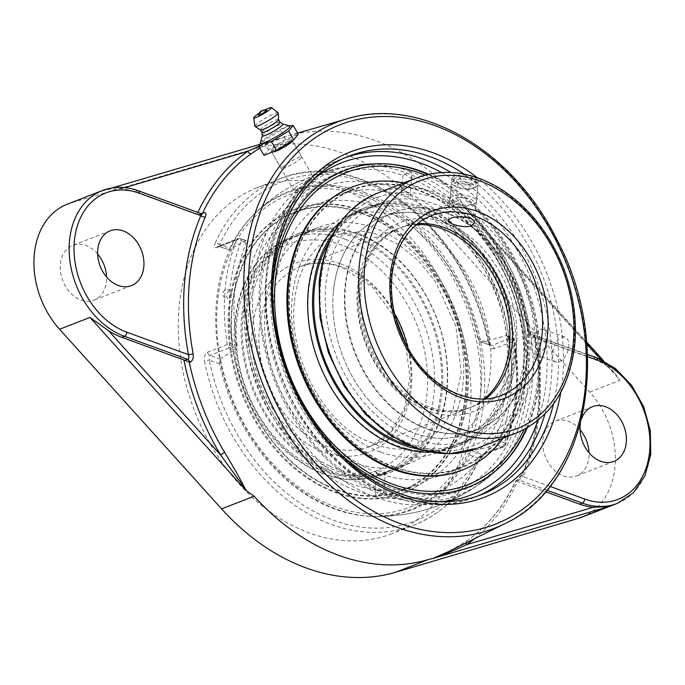 <?xml version="1.0" encoding="UTF-8"?>
<svg xmlns="http://www.w3.org/2000/svg" width="685" height="685" viewBox="0 0 685 685"><rect width="100%" height="100%" fill="white"/><g stroke="black" fill="none" stroke-linecap="round" stroke-linejoin="round"><path stroke-width="0.51" stroke-dasharray="3.42 2.57" d="M259.795 148.063L277.536 139.149L258.896 146.239M112.391 187.87L101.226 191.166L108.581 189.377L121.151 188.709A78.381 58.884 -111.3 0 1 134.748 191.843L196.912 214.499L200.029 214.593L201.604 213.814M197.871 214.773L200.662 213.848A3.485 2.492 71.6 0 0 202.049 213.925A3.485 2.492 71.6 0 0 202.058 213.917A3.485 2.492 71.6 0 0 202.135 213.891M138.327 190.764A3.485 1.918 -70 0 0 137.42 190.807L201.51 213.788M546.835 490.195L519.059 480.074A3.485 2.731 65.5 0 0 517.329 480.134L515.736 480.861L515.719 481.487L519.059 480.074L523.16 476.614A3.485 1.832 23.4 0 1 522.107 474.397A3.485 1.832 23.4 0 1 522.698 473.823L515.719 481.487A223.199 167.679 -111.3 0 1 467.016 540.825L449.274 551.254L466.836 540.936A3.485 2.26 -125 0 0 466.827 540.936A3.485 2.26 -125 0 0 466.117 542.888M600.488 359.351L605.891 365.345A78.381 58.884 -111.3 0 0 592.611 358.683L530.438 336.035L528.863 334.391L529.556 331.651C532.125 331.069 533.915 332.833 534.917 336.951A222.728 167.328 -111.3 0 1 522.698 473.823M530.438 336.035A226.675 170.291 68.7 0 0 493.774 241.051L475.433 218.72L464.199 207.238C475.912 217.068 485.742 228.627 493.697 241.908A223.199 167.679 -111.3 0 1 529.068 331.874M464.242 207.427L460.234 199.772A223.396 167.825 -111.3 0 0 286.981 136.161A223.396 167.825 -111.3 0 0 286.253 136.375L277.168 139.26M272.51 151.976L271.466 151.608L274.205 148.174L289.164 140.879L292.315 140.759M516.687 481.153L545.525 491.736M467.016 540.825A3.485 2.26 -125 0 0 466.836 540.936C487.437 526.414 503.706 506.421 515.642 480.956M549.944 486.376L523.16 476.614A226.213 169.94 68.7 0 0 535.567 337.602A3.485 0.557 -10.6 0 1 534.291 337.414C543.342 387.967 539.283 433.631 522.107 474.397C520.326 477.573 518.733 479.483 517.329 480.134A3.485 2.731 65.5 0 0 516.207 481.264M587.593 356.56L535.567 337.602L532.964 334.554L534.291 337.414A3.485 0.557 -10.6 0 1 534.917 336.951M587.507 354.436L532.048 334.597A3.485 2.731 -114.5 0 1 529.556 331.651M586.865 344.255L493.774 241.051A3.485 0.505 -30.9 0 0 492.935 242.01A3.485 0.505 -30.9 0 0 493.697 241.908M581.985 517.132A78.381 58.884 68.7 0 0 589.725 392.068L427.688 212.427A223.396 167.825 68.7 0 0 253.707 149.03L70.82 202.983A78.381 58.884 68.7 0 0 67.293 204.19M605.891 365.345L614.231 372.597L620.13 380.243L464.379 207.581M272.776 288.625A169.974 127.693 68.7 0 0 335.068 448.803M527.27 427.808A169.974 127.693 68.7 0 0 428.656 174.247M477.916 338.681L488.131 342.406L489.861 344.906L491.856 345.488A3.485 2.62 -111.3 0 1 494.253 348.691L514.075 340.976A3.485 2.62 68.7 0 0 511.669 337.782L491.856 345.488L480.245 341.627L478.43 340.025L477.916 338.681A169.974 127.693 68.7 0 0 382.084 202.306A169.974 127.693 68.7 0 0 252.791 215.51A169.974 127.693 68.7 0 0 229.895 248.312L229.937 250.051L218.935 246.412L219.679 244.588A3.485 1.849 -155.9 0 0 215.064 243.38A185.652 139.475 -111.3 0 1 279.309 179.093A185.652 139.475 -111.3 0 1 488.653 343.074A3.485 0.531 168.9 0 0 489.407 342.568L489.407 342.568A3.485 0.531 168.9 0 0 488.131 342.406A182.167 136.854 68.7 0 0 363.838 182.236A182.167 136.854 68.7 0 0 219.679 244.588L229.895 248.312M488.653 343.074C489.664 347.329 491.53 349.196 494.253 348.691M484.92 453.29A3.485 2.62 -111.3 0 1 483.67 454.609A3.485 2.62 -111.3 0 1 482.112 454.592L501.934 446.885A3.485 2.62 68.7 0 0 503.484 446.903A3.485 2.62 68.7 0 0 504.742 445.584L484.92 453.29L478.147 460.859A185.652 139.475 -111.3 0 1 413.903 525.147A185.652 139.475 -111.3 0 1 331.232 524.402A185.652 139.475 -111.3 0 1 204.55 361.166A3.485 0.531 -11.1 0 1 209.362 360.156L208.839 357.193L209.927 355.412L229.749 347.706A3.485 1.918 -70 0 0 232.181 343.639L237.113 345.437L235.777 349.898L229.749 347.706A3.485 2.62 -111.3 0 1 227.351 344.504A185.652 139.475 -111.3 0 1 236.685 239.904L216.862 247.61C214.354 248.201 213.754 246.797 215.064 243.38M216.862 247.61A3.485 2.62 -111.3 0 1 218.113 246.292L229.937 250.051A166.275 60.408 -174.9 0 1 245.513 240.795L246.24 240.692L246.275 242.798L241.343 241A182.167 136.854 68.7 0 0 232.181 343.639A3.485 0.625 -9.3 0 0 227.351 344.504L207.529 352.21C204.926 353.768 203.933 356.757 204.55 361.166M207.529 352.21A3.485 2.62 -111.3 0 0 209.927 355.412L220.202 359.154L219.585 363.881A169.974 127.693 68.7 0 0 369.737 516.216A169.974 127.693 68.7 0 0 467.598 454.258L471.845 450.85L482.112 454.592L477.822 457.982A3.485 1.849 24.1 0 1 478.858 460.234L478.858 460.234A3.485 1.849 24.1 0 1 478.147 460.859M506.729 335.607L508.595 338.381L513.527 340.18A182.167 136.854 68.7 0 1 504.365 442.818A3.485 1.918 -70 0 1 501.934 446.885L495.914 444.693L499.433 441.02L504.365 442.818A3.485 1.79 21.7 0 1 505.462 444.942A3.485 1.79 21.7 0 1 504.742 445.584A185.652 139.475 -111.3 0 0 514.075 340.976A3.485 0.625 -9.3 0 0 514.82 340.445A3.485 3.485 0 0 0 512.577 337.739A3.485 1.918 -70 0 0 511.669 337.782L505.65 335.582L512.577 337.739A3.485 1.918 -70 0 1 513.527 340.18A3.485 0.625 -9.3 0 1 514.82 340.445C520.857 378.522 517.732 413.346 505.462 444.942A3.485 3.485 0 0 1 503.484 446.903L483.661 454.609A3.485 2.62 -111.3 0 1 483.661 454.609L478.858 460.234C464.421 491.881 442.767 513.519 413.903 525.147L391.931 533.683A185.652 139.475 68.7 0 0 468.48 361.954A185.652 139.475 68.7 0 0 340.017 188.375A185.652 139.475 68.7 0 0 257.346 187.63A185.652 139.475 68.7 0 0 180.797 359.36A185.652 139.475 68.7 0 0 309.26 532.939A185.652 139.475 68.7 0 0 391.931 533.683M481.581 341.746A166.275 60.408 -174.9 0 0 505.65 335.582M237.113 345.437A176.191 132.368 -111.3 0 1 234.707 291.57A176.191 132.368 -111.3 0 1 246.275 242.798M220.202 359.154A166.275 60.408 5.1 0 1 235.777 349.898M495.914 444.693A166.275 60.408 5.1 0 1 471.845 450.85M508.595 338.381A176.191 132.368 -111.3 0 1 499.433 441.02M296.391 186.568L293.685 190.07C297.401 191.072 303.601 188.863 312.291 183.434L314.989 179.932C311.273 178.922 305.073 181.131 296.391 186.568M580.452 423.45A29.395 22.083 -111.3 0 1 581.651 418.698M580.075 429.803A29.395 22.083 68.7 0 0 555.21 421.164A29.395 22.083 68.7 0 0 542.82 440.164A29.395 22.083 68.7 0 0 552.795 468.591A29.395 22.083 68.7 0 0 576.522 475.955A29.395 22.083 68.7 0 0 589.014 452.776M97.63 254.007A29.395 22.083 68.7 0 0 72.764 245.367A29.395 22.083 68.7 0 0 60.366 264.367A29.395 22.083 68.7 0 0 70.349 292.795A29.395 22.083 68.7 0 0 94.068 300.158A29.395 22.083 68.7 0 0 106.569 276.988M298.771 160.033A11.756 1.558 -30 0 0 301.717 156.959A11.756 1.558 -30 0 0 290.757 161.489A11.756 1.558 -30 0 0 281.355 168.724A11.756 1.558 -30 0 0 288 166.523A11.756 1.558 -30 0 0 298.771 160.033M291.253 125.638L286.244 126.853L260.411 142.745M263.965 155.29L268.537 149.698L285.679 139.209L298.258 134.311M285.679 139.209L280.559 130.347M268.537 149.698L263.417 140.836M260.386 142.951A17.176 2.278 150 0 1 260.745 142.292A17.176 2.278 150 0 1 271.166 134.491A17.176 2.278 150 0 1 285.799 126.896A17.176 2.278 150 0 1 289.113 125.912A17.176 2.278 150 0 1 289.866 125.92M273.88 147.618A11.756 1.558 -30 0 0 270.935 150.683A11.756 1.558 -30 0 0 277.579 148.482A11.756 1.558 -30 0 0 288.342 141.992A11.756 1.558 -30 0 0 291.296 138.927A11.756 1.558 -30 0 0 284.652 141.127A11.756 1.558 -30 0 0 273.88 147.618M258.45 115.08A4.786 0.634 150 0 1 259.658 113.915A4.786 0.634 150 0 1 263.811 111.381A4.786 0.634 150 0 1 266.688 110.328M262.312 135.878A11.825 1.567 150 0 1 262.329 135.733A11.825 1.567 150 0 1 268.914 130.433A11.825 1.567 150 0 1 279.84 124.67A11.825 1.567 150 0 1 282.631 124.002L282.717 124.019M261.927 132.488L261.918 132.445A10.455 1.387 150 0 1 267.433 127.83A10.455 1.387 150 0 1 277.399 122.546A10.455 1.387 150 0 1 279.994 121.998L280.028 122.024M260.531 130.03A10.455 1.387 150 0 1 260.463 129.962A10.455 1.387 150 0 1 265.712 125.423A10.455 1.387 150 0 1 275.918 119.978A10.455 1.387 150 0 1 278.564 119.498L278.589 119.541M254.888 126.228A13.435 1.781 150 0 1 261.953 120.312A13.435 1.781 150 0 1 274.788 113.496A13.435 1.781 150 0 1 278.119 112.802M259.084 113.316A10.224 1.353 150 0 1 264.838 109.994M540.371 329.588A13.289 7.321 110 0 1 543.822 329.434A13.289 7.321 110 0 1 546.998 341.575A13.289 7.321 110 0 1 538.17 354.248A13.289 7.321 110 0 1 534.728 354.402A13.289 7.321 110 0 1 531.551 342.26A13.289 7.321 110 0 1 540.371 329.588M559.131 361.885C564.329 359.291 567.591 354.179 568.91 346.559C569.167 341.55 567.822 338.399 564.877 337.106C558.463 336.909 554.353 342.175 552.564 352.921C552.196 357.887 553.266 360.935 555.775 362.074L559.131 361.885M485.733 398.833A96.439 72.447 -111.3 0 1 471.451 407.036A96.439 72.447 -111.3 0 1 368.975 343.416A96.439 72.447 -111.3 0 1 401.547 227.274A96.439 72.447 -111.3 0 1 417.61 223.678M475.047 187.895L477.882 185.07C477.95 183.246 476.272 181.662 472.856 180.318C461.673 177.98 454.523 178.776 451.415 182.707C450.353 186.226 468.001 190.867 475.047 187.895M333.355 292.101A116.373 87.423 68.7 0 0 372.854 404.672A116.373 87.423 68.7 0 0 466.776 433.81A116.373 87.423 68.7 0 0 515.839 358.597A116.373 87.423 68.7 0 0 476.34 246.035A116.373 87.423 68.7 0 0 382.418 216.897A116.373 87.423 68.7 0 0 333.355 292.101M527.416 354.094A116.373 87.423 -111.3 0 1 478.353 429.307A116.373 87.423 -111.3 0 1 384.431 400.168A116.373 87.423 -111.3 0 1 344.923 287.606A116.373 87.423 -111.3 0 1 393.986 212.393A116.373 87.423 -111.3 0 1 487.917 241.531A116.373 87.423 -111.3 0 1 527.416 354.094M414.459 438.974A126.425 94.975 -111.3 0 1 326.976 320.768A126.425 94.975 -111.3 0 1 379.105 203.83A126.425 94.975 -111.3 0 1 435.395 204.335A126.425 94.975 -111.3 0 1 522.878 322.541A126.425 94.975 -111.3 0 1 470.749 439.479A126.425 94.975 -111.3 0 1 414.459 438.974M434.239 217.359A116.373 87.423 -111.3 0 1 514.76 326.163A116.373 87.423 -111.3 0 1 466.776 433.81A116.373 87.423 -111.3 0 1 414.956 433.34A116.373 87.423 -111.3 0 1 334.434 324.536A116.373 87.423 -111.3 0 1 382.418 216.897A116.373 87.423 -111.3 0 1 434.239 217.359M446.286 212.675A116.373 87.423 68.7 0 0 394.466 212.204A116.373 87.423 68.7 0 0 346.49 319.852A116.373 87.423 68.7 0 0 427.012 428.647A116.373 87.423 68.7 0 0 478.832 429.118A116.373 87.423 68.7 0 0 526.816 321.479A116.373 87.423 68.7 0 0 446.286 212.675M353.614 462.64A126.425 94.975 -111.3 0 1 264.958 309.2A126.425 94.975 -111.3 0 1 318.26 227.497A126.425 94.975 -111.3 0 1 452.605 310.896A126.425 94.975 -111.3 0 1 409.913 463.146A126.425 94.975 -111.3 0 1 353.614 462.64M380.8 452.066A126.425 94.975 68.7 0 0 437.099 452.571A126.425 94.975 68.7 0 0 479.791 300.321A126.425 94.975 68.7 0 0 345.445 216.922A126.425 94.975 68.7 0 0 292.144 298.626A126.425 94.975 68.7 0 0 380.8 452.066M231.016 293.248A4.076 1.918 107.1 0 1 228.139 298.258A4.076 1.918 107.1 0 1 226.701 295.432A4.076 1.918 107.1 0 1 229.192 290.56A4.076 1.918 107.1 0 1 230.46 290.697A4.076 1.918 107.1 0 1 231.016 293.248M362.613 195.859A167.482 125.826 68.7 0 0 228.079 387.556A167.482 125.826 68.7 0 0 455.534 470.441A167.482 125.826 68.7 0 0 362.613 195.859M364.351 192.382A170.625 128.181 -111.3 0 1 484.004 399.458A170.625 128.181 -111.3 0 1 373.693 516.353A170.625 128.181 -111.3 0 1 216.443 301.965A170.625 128.181 -111.3 0 1 255.608 212.744A170.625 128.181 -111.3 0 1 364.351 192.382M376.151 497.473A175.095 131.546 68.7 0 0 470.33 490.092A175.095 131.546 68.7 0 0 524.239 324.527A175.095 131.546 68.7 0 0 405.152 172.5A175.095 131.546 68.7 0 0 344.589 166.798A175.095 131.546 68.7 0 0 253.364 284.96A175.095 131.546 68.7 0 0 376.151 497.473M361.106 212.718A149.321 112.177 68.7 0 0 294.618 212.119A149.321 112.177 68.7 0 0 233.054 350.24A149.321 112.177 68.7 0 0 336.378 489.852A149.321 112.177 68.7 0 0 402.866 490.451A149.321 112.177 68.7 0 0 464.439 352.33A149.321 112.177 68.7 0 0 361.106 212.718M383.634 163.775A170.625 128.181 68.7 0 0 381.665 163.715A170.625 128.181 68.7 0 0 285.671 375.825A170.625 128.181 68.7 0 0 499.759 467.316A170.625 128.181 68.7 0 0 501.155 465.946M526.474 428.271A170.625 128.181 68.7 0 0 427.757 174.452M425.06 175.129A167.482 125.826 -111.3 0 1 524.034 429.589M410.486 171.584A173.802 130.57 68.7 0 0 358.186 164.751A173.802 130.57 68.7 0 0 259.82 283.213A173.802 130.57 68.7 0 0 381.699 494.15A173.802 130.57 68.7 0 0 481.735 482.428A173.802 130.57 68.7 0 0 527.604 317.455A173.802 130.57 68.7 0 0 410.486 171.584L403.088 175.3L405.006 174.144L409.287 177.638L410.872 177.749L411.908 176.045L410.486 171.584M394.243 467.35A149.321 112.177 68.7 0 0 460.731 467.949A149.321 112.177 68.7 0 0 522.304 329.827A149.321 112.177 68.7 0 0 418.972 190.216A149.321 112.177 68.7 0 0 352.484 189.617A149.321 112.177 68.7 0 0 290.911 327.738A149.321 112.177 68.7 0 0 394.243 467.35M376.296 495.829L374.841 491.762L375.825 490.126L377.384 490.229L381.699 494.15L383.66 492.601L376.296 495.829M378.137 475.185L384.542 473.669L385.321 472.453L382.401 471.066L377.606 471.143L376.596 472.111L378.137 475.185M376.707 472.487A149.321 112.177 -111.3 0 1 274.188 292.084A149.321 112.177 -111.3 0 1 337.14 195.585A149.321 112.177 -111.3 0 1 401.436 195.405L401.393 194.797L402.849 193.975L408.466 194.3L410.05 195.379L409.664 196.458L405.837 197.006A149.321 112.177 -111.3 0 1 507.165 337.157A149.321 112.177 -111.3 0 1 445.396 473.909A149.321 112.177 -111.3 0 1 381.108 474.088M247.002 302.659A149.321 112.177 68.7 0 0 351.713 483.884A149.321 112.177 68.7 0 0 418.21 484.483A149.321 112.177 68.7 0 0 468.634 304.654A149.321 112.177 68.7 0 0 309.962 206.151A149.321 112.177 68.7 0 0 247.002 302.659M405.837 197.006L403.165 194.788L401.436 195.405M323.834 468.095A126.425 94.975 -111.3 0 1 243.355 348.28A126.425 94.975 -111.3 0 1 296.125 236.102A126.425 94.975 -111.3 0 1 360.079 239.759A126.425 94.975 -111.3 0 1 440.549 359.565A126.425 94.975 -111.3 0 1 387.778 471.751A126.425 94.975 -111.3 0 1 323.834 468.095M360.293 238.414A127.915 96.097 -111.3 0 1 441.714 359.634A127.915 96.097 -111.3 0 1 388.318 473.147A127.915 96.097 -111.3 0 1 323.62 469.439A127.915 96.097 -111.3 0 1 242.19 348.22A127.915 96.097 -111.3 0 1 295.586 234.707A127.915 96.097 -111.3 0 1 360.293 238.414M329.562 465.868A126.425 94.975 -111.3 0 1 249.083 346.053A126.425 94.975 -111.3 0 1 301.854 233.876A126.425 94.975 -111.3 0 1 365.799 237.532A126.425 94.975 -111.3 0 1 446.278 357.339A126.425 94.975 -111.3 0 1 393.507 469.525A126.425 94.975 -111.3 0 1 329.562 465.868M327.413 485.682A148.825 111.809 -111.3 0 1 233.362 298.189A148.825 111.809 -111.3 0 1 370.08 216.888A148.825 111.809 -111.3 0 1 464.13 404.381A148.825 111.809 -111.3 0 1 327.413 485.682M326.985 488.379A151.805 114.052 -111.3 0 1 230.348 344.512A151.805 114.052 -111.3 0 1 293.719 209.798A151.805 114.052 -111.3 0 1 370.499 214.199A151.805 114.052 -111.3 0 1 467.136 358.058A151.805 114.052 -111.3 0 1 403.773 492.772A151.805 114.052 -111.3 0 1 326.985 488.379M369.583 214.551A151.805 114.052 -111.3 0 1 466.22 358.418A151.805 114.052 -111.3 0 1 402.849 493.123A151.805 114.052 -111.3 0 1 326.069 488.73A151.805 114.052 -111.3 0 1 229.432 344.863A151.805 114.052 -111.3 0 1 292.795 210.158A151.805 114.052 -111.3 0 1 369.583 214.551M365.156 236.513A127.915 96.097 -111.3 0 1 446.586 357.741A127.915 96.097 -111.3 0 1 393.19 471.246A127.915 96.097 -111.3 0 1 328.492 467.547A127.915 96.097 -111.3 0 1 247.062 346.319A127.915 96.097 -111.3 0 1 300.458 232.814A127.915 96.097 -111.3 0 1 365.156 236.513M408.654 445.344A126.425 94.975 68.7 0 0 441.697 448.35A126.425 94.975 68.7 0 0 459.224 443.966A126.425 94.975 68.7 0 0 505.864 303.035A126.425 94.975 68.7 0 0 385.098 203.933A126.425 94.975 68.7 0 0 367.571 208.317A126.425 94.975 68.7 0 0 329.365 241.462M418.432 449.069A127.915 96.097 68.7 0 0 442.03 449.788A127.915 96.097 68.7 0 0 459.763 445.361A127.915 96.097 68.7 0 0 506.951 302.761A127.915 96.097 68.7 0 0 384.764 202.486A127.915 96.097 68.7 0 0 367.032 206.921A127.915 96.097 68.7 0 0 334.049 232.112M435.968 450.576A126.425 94.975 68.7 0 0 453.496 446.192A126.425 94.975 68.7 0 0 500.136 305.262A126.425 94.975 68.7 0 0 379.37 206.159A126.425 94.975 68.7 0 0 361.843 210.543A126.425 94.975 68.7 0 0 315.211 351.474A126.425 94.975 68.7 0 0 435.968 450.576M439.924 472.641A148.825 111.809 68.7 0 0 519.119 315.151A148.825 111.809 68.7 0 0 373.299 184.916A148.825 111.809 68.7 0 0 294.096 342.406A148.825 111.809 68.7 0 0 439.924 472.641M461.639 470.261A151.805 114.052 68.7 0 0 517.637 301.04A151.805 114.052 68.7 0 0 372.631 182.039A151.805 114.052 68.7 0 0 351.585 187.296M503.004 438.263A151.805 114.052 68.7 0 0 513.818 287.083A151.805 114.052 68.7 0 0 403.705 182.938M430.531 452.194A127.915 96.097 68.7 0 0 437.158 451.68A127.915 96.097 68.7 0 0 454.891 447.254A127.915 96.097 68.7 0 0 502.088 304.654A127.915 96.097 68.7 0 0 379.892 204.387A127.915 96.097 68.7 0 0 362.159 208.814A127.915 96.097 68.7 0 0 340.865 221.632M458.274 195.139A13.289 4.829 -174.9 0 0 449.968 198.83A13.289 4.829 -174.9 0 0 450.85 200.799A13.289 4.829 -174.9 0 0 468.146 204.892A13.289 4.829 -174.9 0 0 475.227 202.974A13.289 4.829 -174.9 0 0 476.443 201.193A13.289 4.829 -174.9 0 0 458.274 195.139M458.839 197.674A11.328 4.119 5.1 0 1 471.229 199.618A11.328 4.119 5.1 0 1 473.292 204.361A11.328 4.119 5.1 0 1 462.683 205.928A11.328 4.119 5.1 0 1 452.511 202.503A11.328 4.119 5.1 0 1 458.839 197.674M469.927 184.89A13.289 4.829 -174.9 0 0 478.233 181.191A13.289 4.829 -174.9 0 0 460.055 175.129A13.289 4.829 -174.9 0 0 451.757 178.828A13.289 4.829 -174.9 0 0 469.927 184.89M468.711 189.617L457.546 188.169L453.342 184.017L460.303 181.311L471.468 182.758L475.673 186.911L468.711 189.617L469.199 184.162L476.152 181.456L471.956 177.304L460.791 175.857L453.83 178.562L458.034 182.715L469.199 184.162M458.034 182.715L457.546 188.169M453.83 178.562L453.342 184.017M460.791 175.857L460.303 181.311M471.956 177.304L471.468 182.758M476.152 181.456L475.673 186.911M197.854 212.453A226.675 170.291 68.7 0 0 196.912 214.499M504.502 523.819A217.761 163.595 68.7 0 0 582.986 319.715A217.761 163.595 68.7 0 0 433.477 123.266A217.761 163.595 68.7 0 0 347.004 118.847M560.75 392.496A185.215 139.149 68.7 0 0 477.197 177.663M474.465 538.744A226.675 170.291 68.7 0 0 517.458 481.504M617.211 503.432A78.381 58.884 68.7 0 0 649.526 430.925A78.381 58.884 68.7 0 0 595.291 357.638L532.048 334.597L529.676 335.676M121.151 188.709L124.867 187.613M134.748 191.843L137.42 190.807A78.381 58.884 68.7 0 0 102.519 190.49M592.611 358.683L595.291 357.638A3.485 1.918 110 0 1 596.19 357.604M589.725 392.068L620.13 380.243M346.19 157.353A181.731 136.529 68.7 0 0 342.877 158.577C258.665 186.962 238.466 330.17 304.174 423.065C346.173 487.934 419.177 520.146 474.619 497.319L481.187 494.767A181.731 136.529 -111.3 0 1 400.263 494.039A181.731 136.529 -111.3 0 1 274.505 324.125A181.731 136.529 -111.3 0 1 349.436 156.026L342.877 158.577A181.731 136.529 68.7 0 0 267.938 326.676A181.731 136.529 68.7 0 0 393.695 496.591A181.731 136.529 68.7 0 0 474.619 497.319A181.731 136.529 68.7 0 0 477.899 495.983M464.053 174.101A181.731 136.529 -111.3 0 1 553.471 404.004M544.917 414.074A181.731 136.529 68.7 0 0 450.944 172.449M441.44 172.483A178.246 133.909 -111.3 0 1 537.888 420.479M439.642 501.685A178.246 133.909 -111.3 0 1 281.8 377.324A178.246 133.909 -111.3 0 1 314.141 178.99M246.24 240.692L240.392 238.56A3.485 3.485 0 0 0 237.935 238.585L218.113 246.292A3.485 2.62 -111.3 0 1 219.671 246.309L239.485 238.603A3.485 1.918 110 0 1 240.392 238.56A3.485 1.918 110 0 1 241.343 241A3.485 1.79 21.7 0 0 236.685 239.904A3.485 2.62 -111.3 0 1 237.935 238.585A3.485 2.62 -111.3 0 1 239.485 238.603L245.513 240.795M219.585 363.881L209.362 360.156A182.167 136.854 68.7 0 0 333.663 520.335A182.167 136.854 68.7 0 0 477.822 457.982L467.598 454.258M427.688 212.427L460.234 199.772M253.707 149.03L286.253 136.375M70.82 202.983L101.226 191.166M471.451 407.036L501.557 395.322A96.439 72.447 -111.3 0 1 399.081 331.711A96.439 72.447 -111.3 0 1 431.644 215.569L401.547 227.274M320.597 283.641A133.053 99.959 68.7 0 0 467.547 447.596A133.053 99.959 68.7 0 0 486.633 233.731A133.053 99.959 68.7 0 0 320.597 283.641M377.683 193.059A136.974 102.904 -111.3 0 1 488.242 227.351A136.974 102.904 -111.3 0 1 534.737 359.856A136.974 102.904 -111.3 0 1 476.991 448.375M516.25 433.108A136.974 102.904 68.7 0 0 574.004 344.581A136.974 102.904 68.7 0 0 527.51 212.085A136.974 102.904 68.7 0 0 416.951 177.783M341.926 245.144A121.45 91.242 68.7 0 0 244.374 384.148A121.45 91.242 68.7 0 0 409.305 444.248A121.45 91.242 68.7 0 0 341.926 245.144M345.403 239.339A126.425 94.975 -111.3 0 1 432.886 357.536A126.425 94.975 -111.3 0 1 380.757 474.482A126.425 94.975 -111.3 0 1 324.467 473.977A126.425 94.975 -111.3 0 1 236.976 355.772A126.425 94.975 -111.3 0 1 289.104 238.834A126.425 94.975 -111.3 0 1 345.403 239.339M340.274 263.742A101.414 76.189 -111.3 0 1 396.538 429.992A101.414 76.189 -111.3 0 1 258.81 379.807A101.414 76.189 -111.3 0 1 340.274 263.742M394.551 313.739A96.439 72.447 68.7 0 0 342.92 267.167A96.439 72.447 68.7 0 0 299.979 266.782A96.439 72.447 68.7 0 0 260.214 355.986A96.439 72.447 68.7 0 0 326.95 446.149A96.439 72.447 68.7 0 0 369.891 446.534A96.439 72.447 68.7 0 0 407.883 348.014M484.286 398.918A96.439 72.447 -111.3 0 1 468.874 408.037A96.439 72.447 -111.3 0 1 425.933 407.652A96.439 72.447 -111.3 0 1 359.197 317.489A96.439 72.447 -111.3 0 1 398.961 228.285A96.439 72.447 -111.3 0 1 416.489 224.594M445.378 222.856A101.414 76.189 68.7 0 0 363.915 338.929A101.414 76.189 68.7 0 0 501.643 389.114A101.414 76.189 68.7 0 0 445.378 222.856M200.029 214.593L202.058 213.917M297.564 133.113L286.981 136.161M528.863 334.391C522.064 301.58 510.085 270.789 492.935 242.01L475.399 218.686L586.677 342.046M102.005 190.927L112.349 187.87M480.245 341.627L490.794 345.471L489.407 342.568C470.586 230.751 359.882 143.67 279.309 179.093L257.346 187.63M385.612 163.852A176.362 176.362 0 0 0 252.791 215.51M369.737 516.216A176.362 176.362 0 0 0 502.567 464.558M603.665 360.884L614.231 372.597M271.466 151.608L293.685 190.07M292.281 140.622L314.989 179.932M592.576 406.633L555.21 421.164M613.88 461.416L576.522 475.955M110.131 230.836L72.764 245.367M131.434 285.628L94.068 300.158M289.113 125.912L289.592 125.843M301.717 156.959L291.296 138.927M281.355 168.724L270.935 150.683M564.877 337.106L543.822 329.434M555.775 362.074L534.728 354.402M474.517 222.848L477.882 185.07M448.041 220.484L451.415 182.707M478.832 429.118L478.353 429.307M394.466 212.204L393.986 212.393M409.913 463.146L380.757 474.482C332.756 494.801 268.469 454.583 245.324 391.7C219.705 329.639 239.887 256.31 289.104 238.834L318.26 227.497M395.759 318.534L371.981 286.51L341.627 267.227C326.822 261.97 312.934 261.824 299.979 266.782L398.961 228.285C386.854 233.054 377.152 241.745 369.857 254.358C362.793 266.893 359.154 281.578 358.94 298.395C359.008 322.275 365.55 344.769 378.574 365.884C400.896 402.266 440.412 419.999 468.874 408.037L369.891 446.534L390.647 432.055L404.655 407.977L409.904 377.178L405.537 343.664M437.099 452.571L470.749 439.479M345.445 216.922L379.105 203.83M294.362 302.856C288.428 354.196 321.025 417.936 362.493 438.991L379.558 446.166L392.24 448.692C401.787 449.608 410.58 448.495 418.629 445.336L440.181 430.171L452.708 410.486L461.27 373.402L455.919 326.206L435.514 281.621L418.235 260.403L398.516 244.425L375.089 233.696L362.596 231.325L336.72 234.732C328.8 237.789 321.676 242.781 315.34 249.708L307.736 259.889C300.467 271.62 296.006 285.945 294.362 302.856M230.46 290.697A4.478 4.478 0 0 0 222.831 293.463A4.478 4.478 0 0 0 228.139 298.258M373.693 516.353A176.362 176.362 0 0 0 470.33 490.1M344.589 166.798A176.362 176.362 0 0 0 255.608 212.744M481.735 482.428A176.362 176.362 0 0 0 499.733 467.333M381.665 163.715A176.362 176.362 0 0 0 358.186 164.751M383.66 492.601L385.415 472.847M374.841 491.762L376.604 472.059M377.384 490.229C307.582 465.064 251.969 366.989 261.225 284.566C267.604 229.466 291.142 193.196 331.831 175.754C354.136 167.226 377.914 167.114 403.148 175.403M445.396 473.909L460.731 467.949M337.14 195.585L352.484 189.617M244.785 298.429C247.422 269.316 256.747 244.202 272.767 223.087C285.302 206.956 300.792 195.302 319.244 188.127C330.778 183.743 342.8 181.456 355.309 181.285C376.065 181.157 396.238 186.354 415.812 196.895C452.014 217.291 478.901 248.698 496.471 291.116C505.65 314.021 510.565 337.414 511.215 361.295C514.966 435.18 464.918 500.204 398.704 498.791C378.694 498.689 359.24 493.62 340.342 483.601C302.727 462.632 275.147 430 257.603 385.698C246.617 356.774 242.344 327.687 244.785 298.429M403.088 175.3L401.324 195.011M411.908 176.045L410.144 195.799M402.866 490.451L418.21 484.483M294.618 212.119L309.962 206.151M383.574 492.481C408.808 500.761 432.577 500.641 454.874 492.121C486.59 479.157 508.27 453.145 519.906 414.1C530.858 372.811 527.476 329.656 509.768 284.643C487.086 232.009 453.598 196.347 409.287 177.638M301.854 233.876L296.125 236.102M393.507 469.525L387.778 471.751M293.719 209.798L292.795 210.158M403.773 492.772L402.849 493.123M300.458 232.814L295.586 234.707M393.19 471.246L388.318 473.147M453.496 446.192L459.224 443.966M361.843 210.543L367.571 208.317M454.891 447.254L459.763 445.361M362.159 208.814L367.032 206.921M473.292 204.361L475.227 202.974M452.511 202.503L450.85 200.799M476.443 201.193L478.233 181.191M449.968 198.83L451.757 178.828"/><path stroke-width="1.03" d="M258.896 146.239L247.687 151.376A3.485 2.26 -125 0 0 251.378 153.611L259.795 148.063M201.604 213.814L202.683 212.949A223.199 167.679 -111.3 0 1 251.378 153.611M202.135 213.891A3.485 2.492 71.6 0 0 203.265 212.761L202.683 212.949M200.662 213.848C202.015 213.583 202.075 214.182 200.851 215.638A3.485 1.832 -156.6 0 0 205.346 216.862C206.622 213.574 205.928 212.204 203.265 212.761M126.871 332.216A3.485 1.918 110 0 1 124.439 336.284L187.681 359.325L188.512 358.726L188.923 357.604L188.444 354.65L126.871 332.216A74.896 56.273 -111.3 0 1 74.348 241.308A74.896 56.273 -111.3 0 1 139.278 193.204L200.851 215.638A226.213 169.94 68.7 0 0 184.642 281.501A226.213 169.94 68.7 0 0 188.444 354.65A3.485 0.557 169.4 0 0 193.127 353.734A222.728 167.328 -111.3 0 1 189.385 281.706A222.728 167.328 -111.3 0 1 205.346 216.862M183.931 359.976A226.675 170.291 68.7 0 0 220.596 454.951L108.478 330.667A78.381 58.884 -111.3 0 0 121.759 337.32L183.931 359.976L184.89 360.25L187.681 359.325A3.485 2.492 -108.4 0 1 189.916 362.365C192.656 360.892 193.727 358.007 193.127 353.734M184.89 360.25L189.916 362.365M108.478 330.667L89.949 317.429L245.701 490.092C243.869 485.982 237.472 478.592 233.765 473.078L220.596 454.951A3.485 0.505 149.1 0 1 224.706 452.528A223.199 167.679 -111.3 0 1 189.334 362.562M245.701 490.092L246.069 490.357C239.87 478.387 232.746 465.774 224.706 452.528M139.278 193.204A3.485 1.918 -70 0 0 138.327 190.764C125.826 186.286 113.89 186.2 102.519 190.49L67.293 204.19A78.381 58.884 68.7 0 0 34.25 254.846A78.381 58.884 68.7 0 0 59.552 329.254L221.589 508.895A223.396 167.825 68.7 0 0 395.57 572.283L428.116 559.628A223.396 167.825 -111.3 0 1 338.681 555.304A223.396 167.825 -111.3 0 1 254.135 496.231L245.838 490.246M428.116 559.628L432.92 558.412M504.502 523.819C588.937 485.579 613.914 344.975 556.391 238.637C512.038 149.261 419.794 96.02 347.004 118.847A217.761 163.595 68.7 0 0 244.699 263.134A217.761 163.595 68.7 0 0 397.403 527.424A217.761 163.595 68.7 0 0 504.502 523.819L449.274 551.254L433.074 558.369C444.591 554.413 455.79 549.832 466.682 544.626A226.675 170.291 68.7 0 0 474.465 538.744M292.315 140.759C292.966 142.317 276.74 152.293 272.51 151.976M466.117 542.888A3.485 2.26 -125 0 0 466.682 544.626L593.219 507.294A78.381 58.884 -111.3 0 1 579.621 504.16L545.525 491.736M433.074 558.369L608.862 506.506L593.219 507.294M143.833 266.628A29.395 22.083 -111.3 0 1 131.434 285.628A29.395 22.083 -111.3 0 1 107.716 278.264A29.395 22.083 -111.3 0 1 97.732 249.828A29.395 22.083 -111.3 0 1 110.131 230.836A29.395 22.083 -111.3 0 1 133.849 238.192A29.395 22.083 -111.3 0 1 143.833 266.628M395.57 572.283L578.457 518.331A78.381 58.884 68.7 0 0 581.985 517.132L617.211 503.432A78.381 58.884 68.7 0 1 582.301 503.115A3.485 1.918 -70 0 0 584.733 499.048L549.944 486.376M428.656 174.247A169.974 127.693 68.7 0 0 420.684 171.044A169.974 127.693 68.7 0 0 385.612 163.852A169.974 127.693 68.7 0 0 273.332 280.216A169.974 127.693 68.7 0 0 272.776 288.625M335.068 448.803A169.974 127.693 68.7 0 0 502.567 464.558A169.974 127.693 68.7 0 0 527.27 427.808M581.651 418.698A29.395 22.083 -111.3 0 1 592.576 406.633A29.395 22.083 -111.3 0 1 616.303 413.988A29.395 22.083 -111.3 0 1 626.278 442.424A29.395 22.083 -111.3 0 1 613.88 461.416A29.395 22.083 -111.3 0 1 590.162 454.061A29.395 22.083 -111.3 0 1 580.186 425.625A29.395 22.083 -111.3 0 1 580.452 423.45M589.014 452.776A29.395 22.083 68.7 0 0 580.075 429.803M106.569 276.988A29.395 22.083 68.7 0 0 97.63 254.007M293.137 125.458L298.258 134.311L293.694 139.911L276.543 150.4L271.431 141.538L288.573 131.049L293.137 125.458L289.592 125.843M293.694 139.911L288.573 131.049M276.543 150.4L263.965 155.29L258.853 146.436L264.538 142.942L271.431 141.538M260.454 142.685L258.853 146.436M282.717 124.019L289.866 125.92A17.176 2.278 150 0 1 282.4 132.984A17.176 2.278 150 0 1 264.744 142.497A17.176 2.278 150 0 1 260.386 142.951L262.312 135.81M266.688 110.328A4.786 0.634 150 0 1 262.92 113.316A4.786 0.634 150 0 1 258.45 115.08A6.336 6.336 0 0 1 266.688 110.328M282.631 124.002A11.825 1.567 150 0 1 282.768 124.062A11.825 1.567 150 0 1 277.151 129.088A11.825 1.567 150 0 1 265.335 135.416A11.825 1.567 150 0 1 262.312 135.878L261.927 132.488A10.455 1.387 150 0 1 261.918 132.445M279.994 121.998A10.455 1.387 150 0 1 280.045 122.058A10.455 1.387 150 0 1 274.796 126.597A10.455 1.387 150 0 1 264.59 132.042A10.455 1.387 150 0 1 261.944 132.522L260.488 129.996M278.564 119.498A10.455 1.387 150 0 1 278.589 119.592A10.455 1.387 150 0 1 273.032 124.216A10.455 1.387 150 0 1 263.108 129.474A10.455 1.387 150 0 1 260.531 130.03L255 126.417A13.435 1.781 150 0 1 254.888 126.228L253.733 117.811A10.224 1.353 150 0 1 259.084 113.316M264.838 109.994A10.224 1.353 150 0 1 268.871 108.127A10.224 1.353 150 0 1 271.406 107.596L278.119 112.802A13.435 1.781 150 0 1 278.221 112.999A13.435 1.781 150 0 1 271.08 118.942A13.435 1.781 150 0 1 258.313 125.706A13.435 1.781 150 0 1 255 126.417M271.406 107.596A10.224 1.353 150 0 1 266.533 111.946A10.224 1.353 150 0 1 256.336 117.409A10.224 1.353 150 0 1 253.733 117.811M417.61 223.678A96.439 72.447 -111.3 0 1 512.115 344.709A96.439 72.447 -111.3 0 1 485.733 398.833M469.499 217.933C472.915 219.294 474.585 220.938 474.517 222.848L471.665 225.767C464.635 228.662 447.014 223.652 448.041 220.484C451.141 216.657 458.299 215.809 469.499 217.933M427.757 174.452A170.625 128.181 68.7 0 0 419.263 171.019A170.625 128.181 68.7 0 0 383.634 163.775M501.155 465.946A170.625 128.181 68.7 0 0 526.474 428.271M524.034 429.589A167.482 125.826 -111.3 0 1 361.098 467.821A167.482 125.826 -111.3 0 1 277.99 262.175A167.482 125.826 -111.3 0 1 420.479 173.356A167.482 125.826 -111.3 0 1 425.06 175.129M329.365 241.462A126.425 94.975 68.7 0 0 408.654 445.344M334.049 232.112A127.915 96.097 68.7 0 0 323.834 360.978A127.915 96.097 68.7 0 0 418.432 449.069M403.705 182.938A151.805 114.052 68.7 0 0 373.548 181.679A151.805 114.052 68.7 0 0 352.501 186.936L351.585 187.296A151.805 114.052 68.7 0 0 295.577 356.525A151.805 114.052 68.7 0 0 440.592 475.527A151.805 114.052 68.7 0 0 461.639 470.261L462.555 469.91A151.805 114.052 68.7 0 0 503.004 438.263M352.501 186.936A151.805 114.052 68.7 0 0 296.494 356.166A151.805 114.052 68.7 0 0 441.508 475.167A151.805 114.052 68.7 0 0 462.555 469.91M340.865 221.632A127.915 96.097 68.7 0 0 318.962 362.87A127.915 96.097 68.7 0 0 430.531 452.194M124.867 187.613L247.687 151.376A226.675 170.291 68.7 0 0 197.854 212.453M249.434 263.34A214.285 160.984 -111.3 0 1 435.198 125.715A214.285 160.984 -111.3 0 1 585.469 385.783A214.285 160.984 -111.3 0 1 399.706 523.417A214.285 160.984 -111.3 0 1 249.434 263.34M477.197 177.663A185.215 139.149 68.7 0 0 276.457 245.247A185.215 139.149 68.7 0 0 402.112 496.437A185.215 139.149 68.7 0 0 560.75 392.496M112.349 187.87L259.461 144.475L112.391 187.87M102.519 190.49A78.381 58.884 68.7 0 0 69.476 241.146A78.381 58.884 68.7 0 0 124.439 336.284L121.759 337.32M546.835 490.195L582.301 503.115L579.621 504.16M587.507 354.436L596.19 357.604A3.485 1.918 110 0 1 597.14 360.045A74.896 56.273 -111.3 0 1 649.663 450.944A74.896 56.273 -111.3 0 1 584.733 499.048M587.593 356.56L597.14 360.045M578.457 518.331L608.862 506.506M553.471 404.004A181.731 136.529 -111.3 0 1 481.187 494.767C456.09 504.323 429.418 504.066 401.162 493.996C346.036 474.756 295.954 413.74 279.608 345.42C257.577 262.244 289.378 177.458 349.436 156.026A181.731 136.529 -111.3 0 1 464.053 174.101M477.899 495.983A181.731 136.529 68.7 0 0 544.917 414.074M450.944 172.449A181.731 136.529 68.7 0 0 423.801 159.305A181.731 136.529 68.7 0 0 346.19 157.353M314.141 178.99A178.246 133.909 -111.3 0 1 421.369 163.373A178.246 133.909 -111.3 0 1 441.44 172.483M537.888 420.479A178.246 133.909 -111.3 0 1 439.642 501.685M586.865 344.255L600.488 359.351M221.589 508.895L254.135 496.231M59.552 329.254L89.949 317.429M542.22 332.996A96.439 72.447 -111.3 0 1 501.557 395.322C472.83 407.361 433.262 389.525 410.983 353.212C397.994 332.156 391.469 309.714 391.4 285.876C391.597 269.496 395.082 255.103 401.847 242.695C409.202 229.552 419.134 220.51 431.644 215.569A96.439 72.447 -111.3 0 1 509.486 239.716A96.439 72.447 -111.3 0 1 542.22 332.996M547.7 333.184A100.352 75.393 68.7 0 0 436.867 209.524A100.352 75.393 68.7 0 0 422.474 370.825A100.352 75.393 68.7 0 0 547.7 333.184M573.336 342.526A133.053 99.959 -111.3 0 1 457.991 427.979A133.053 99.959 -111.3 0 1 364.685 266.491A133.053 99.959 -111.3 0 1 480.031 181.037A133.053 99.959 -111.3 0 1 573.336 342.526M319.938 281.586A136.974 102.904 -111.3 0 1 377.683 193.059C343.647 207.898 324.116 237.669 319.107 282.357L319.964 317.489L328.475 352.843L344.033 385.903L365.533 414.322L391.477 436.071L420.051 449.583L449.266 453.812L476.991 448.375A136.974 102.904 -111.3 0 1 366.432 414.082A136.974 102.904 -111.3 0 1 319.938 281.586M377.683 193.059L416.951 177.783A136.974 102.904 68.7 0 0 359.205 266.311A136.974 102.904 68.7 0 0 405.7 398.816A136.974 102.904 68.7 0 0 516.25 433.108L476.991 448.375M407.883 348.014A96.439 72.447 68.7 0 0 394.551 313.739M416.489 224.594A96.439 72.447 -111.3 0 1 441.902 228.67A96.439 72.447 -111.3 0 1 506.343 307.317A96.439 72.447 -111.3 0 1 484.286 398.918M202.049 213.925L138.327 190.764M347.004 118.847L297.564 133.113M596.19 357.604L615.276 368.367L631.647 385.347L643.72 406.804L650.305 430.617L650.75 454.42L644.953 475.861L633.411 492.806L617.211 503.432M586.677 342.046L603.665 360.884M278.589 119.592L278.221 112.999M280.045 122.058L278.589 119.541M280.028 122.024L282.768 124.062M416.951 177.783C444.051 167.919 471.879 171.593 500.418 188.795C528.46 206.759 549.438 233.028 563.353 267.612C573.131 293.017 576.958 318.414 574.835 343.81C569.817 388.498 550.295 418.261 516.25 433.108M405.537 343.664L395.759 318.534"/></g></svg>
